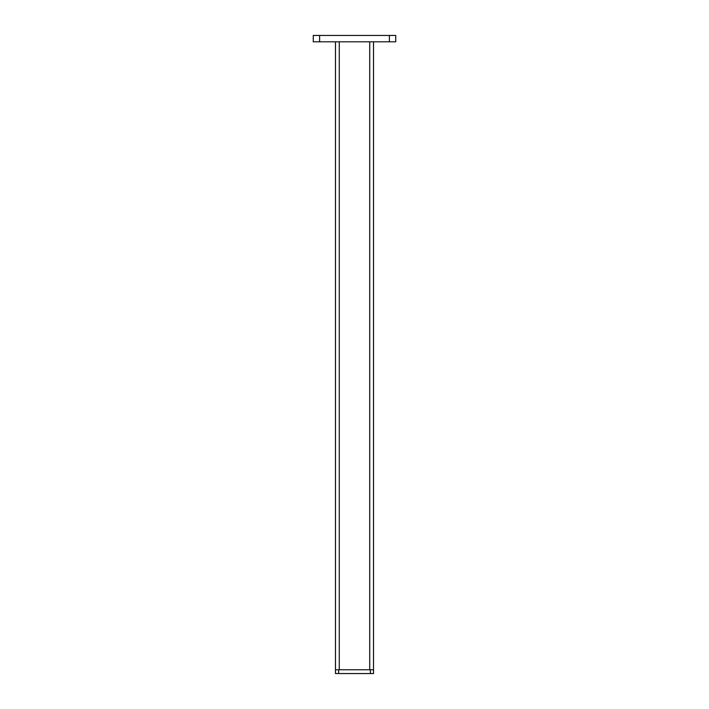 <?xml version="1.0" encoding="UTF-8"?>
<svg xmlns="http://www.w3.org/2000/svg" width="709" height="709" viewBox="0 0 709 709"><rect width="100%" height="100%" fill="white"/><g stroke="black" fill="none" stroke-linecap="round" stroke-linejoin="round"><path stroke-width="1.06" d="M373.528 41.796L373.528 673.55L335.472 673.55L335.472 41.796M339.274 41.796L339.274 669.748L369.726 669.748L369.726 41.796M389.383 41.796L313.272 41.796L313.272 35.45L395.728 35.45L395.728 41.796L389.383 41.796L389.383 35.45M373.528 669.748L335.472 669.748M319.617 41.796L319.617 35.45M338.645 673.55L338.645 669.748M370.355 673.55L370.355 669.748"/></g></svg>

